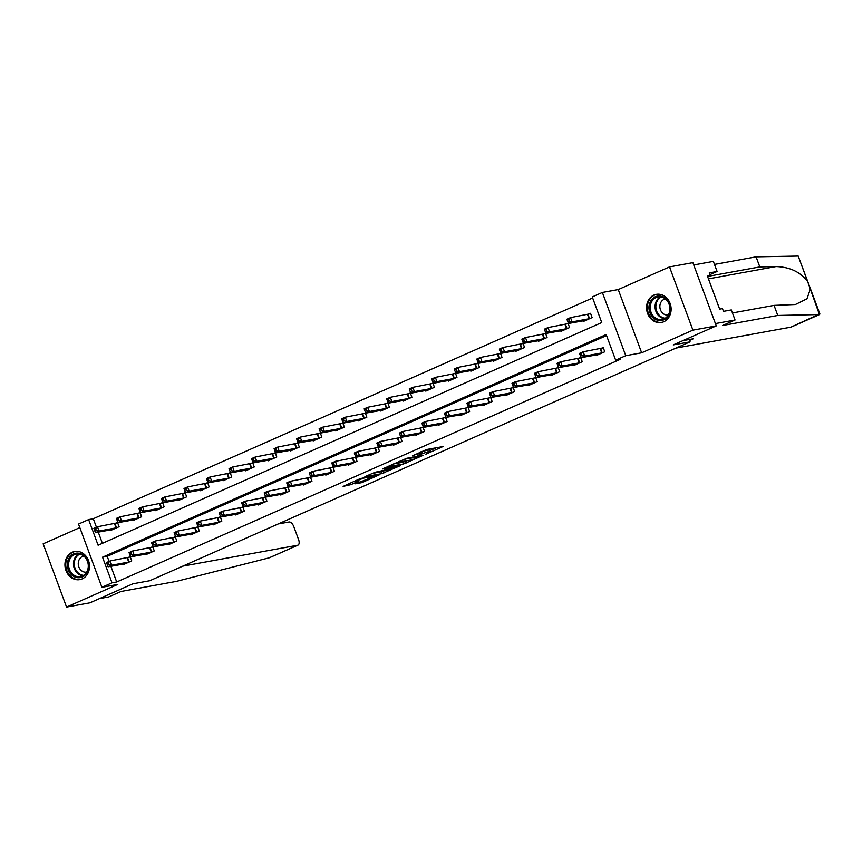 <?xml version="1.0" encoding="UTF-8"?>
<svg xmlns="http://www.w3.org/2000/svg" width="863" height="863" viewBox="0 0 863 863"><rect width="100%" height="100%" fill="white"/><g stroke="black" fill="none" stroke-linecap="round" stroke-linejoin="round"><path stroke-width="1.29" d="M425.847 454.208L443.043 446.538L426.527 449.537L412.363 455.891A5.761 0.604 159.7 0 1 419.839 453.355L421.209 453.107A5.761 0.604 159.7 0 1 422.072 453.107A5.761 0.604 159.7 0 1 419.612 454.574L417.314 455.761L420.896 454.337A5.761 0.604 159.7 0 1 428.372 451.802L429.742 451.554A5.761 0.604 159.7 0 1 430.605 451.565A5.761 0.604 159.7 0 1 428.145 453.021L425.847 454.208M82.158 578.89A14.293 12.222 -100.3 0 0 88.932 561.953A14.293 12.222 -100.3 0 0 74.671 551.5A14.293 12.222 -100.3 0 0 72.298 552.223A14.293 12.222 -100.3 0 0 65.523 569.159A14.293 12.222 -100.3 0 0 79.784 579.623A14.293 12.222 -100.3 0 0 82.158 578.89M663.766 321.748A14.293 12.222 -100.3 0 0 670.54 304.812A14.293 12.222 -100.3 0 0 656.268 294.359A14.293 12.222 -100.3 0 0 653.895 295.081A14.293 12.222 -100.3 0 0 647.131 312.018A14.293 12.222 -100.3 0 0 661.392 322.482A14.293 12.222 -100.3 0 0 663.766 321.748M355.502 483.798L361.964 482.611L379.461 474.769L360.346 478.566L343.118 486.419L351.047 484.607L358.976 480.982L355.211 481.478L363.517 478.134L375.103 476.16L355.502 483.798M112.017 582.838L101.91 587.304L78.522 524.057L88.63 519.591L98.112 545.233L601.748 322.557L592.255 296.926L602.363 292.449L625.761 355.696L615.653 360.162L606.171 334.531L102.535 557.196L112.017 582.838L116.699 581.986L620.324 359.321L615.653 360.162M716.279 325.89L692.913 330.141L669.515 266.904L692.881 262.643L716.279 325.89L673.248 344.909L690.066 341.856L149.763 580.734L132.934 583.798L89.914 602.827L66.548 607.077L117.8 584.413L101.91 587.304M669.515 266.904L618.253 289.558L641.651 352.805L692.913 330.141M641.651 352.805L625.761 355.696M403.711 463.916L423.269 455.276L406.753 458.275L386.926 466.926L403.711 463.916L403.075 462.212L406.969 460.723M400.734 465.481L381.673 473.668L364.887 476.667L375.146 472.255L384.186 470.238L389.698 467.681L382.46 468.954L384.445 468.07L400.605 465.135M79.838 527.617L43.15 543.83L66.548 607.077M690.066 341.856L689.203 339.504M606.56 335.567L107.206 556.344L109.083 561.403M110.896 566.301L116.699 581.986M595.88 354.984L596.106 355.61L604.769 351.78L603.194 347.498L600.853 348.533M573.356 364.952L573.582 365.567L582.245 361.737L580.67 357.465L578.329 358.49M550.831 374.909L551.058 375.524L559.72 371.694L558.145 367.422L555.804 368.458M528.307 384.866L528.534 385.481L537.196 381.651L535.61 377.379L533.28 378.415M505.783 394.823L506.009 395.437L514.672 391.608L513.086 387.336L510.756 388.372M483.258 404.779L483.485 405.394L492.147 401.565L490.562 397.293L488.231 398.328M460.734 414.747L460.961 415.362L469.623 411.532L468.037 407.25L465.707 408.285M438.21 424.704L438.436 425.319L447.099 421.489L445.513 417.217L443.183 418.242M415.686 434.661L415.912 435.276L424.574 431.446L422.989 427.174L420.659 428.21M393.15 444.618L393.388 445.232L402.05 441.403L400.464 437.131L398.123 438.167M370.626 454.574L370.863 455.189L379.526 451.36L377.94 447.088L375.599 448.124M348.102 464.542L348.328 465.157L357.002 461.327L355.416 457.045L353.075 458.08M325.578 474.499L325.804 475.114L334.477 471.284L332.891 467.012L330.551 468.037M303.053 484.456L303.28 485.071L311.942 481.241L310.367 476.969L308.026 478.005M280.529 494.413L280.755 495.028L289.418 491.198L287.843 486.926L285.502 487.962M258.005 504.37L258.231 504.984L266.894 501.155L265.319 496.883L262.978 497.919M235.48 514.326L235.707 514.952L244.369 511.112L242.794 506.84L240.453 507.876M212.956 524.294L213.183 524.909L221.845 521.079L220.27 516.797L217.929 517.832M190.432 534.251L190.658 534.866L199.321 531.036L197.746 526.764L195.405 527.789M167.907 544.208L168.134 544.823L176.796 540.993L175.221 536.721L172.88 537.757M145.383 554.165L145.61 554.78L154.272 550.95L152.697 546.678L150.356 547.714M122.859 564.122L123.085 564.736L131.748 560.907L130.162 556.635L127.832 557.671M592.644 297.972L93.301 518.739L96.44 527.217M98.253 532.115L102.395 543.334M583.237 320.799L583.464 321.424L592.126 317.584L590.54 313.312L588.21 314.348M560.713 330.766L560.939 331.381L569.602 327.552L568.016 323.28L565.686 324.305M538.188 340.723L538.415 341.338L547.077 337.509L545.492 333.237L543.161 334.272M515.664 350.68L515.891 351.295L524.553 347.465L522.967 343.194L520.637 344.229M493.129 360.637L493.366 361.252L502.029 357.422L500.443 353.15L498.102 354.186M470.605 370.594L470.842 371.209L479.504 367.379L477.919 363.107L475.578 364.143M448.08 380.561L448.307 381.176L456.98 377.347L455.394 373.064L453.053 374.1M425.556 390.518L425.783 391.133L434.456 387.304L432.87 383.032L430.529 384.057M403.032 400.475L403.258 401.09L411.921 397.26L410.346 392.989L408.005 394.024M380.507 410.432L380.734 411.047L389.396 407.217L387.821 402.945L385.481 403.981M357.983 420.389L358.21 421.004L366.872 417.174L365.297 412.902L362.956 413.938M335.459 430.346L335.685 430.971L344.348 427.142L342.773 422.859L340.432 423.895M312.935 440.313L313.161 440.928L321.823 437.099L320.249 432.827L317.908 433.852M290.41 450.27L290.637 450.885L299.299 447.056L297.724 442.784L295.383 443.819M267.886 460.227L268.113 460.842L276.775 457.012L275.2 452.741L272.859 453.776M245.362 470.184L245.588 470.799L254.251 466.969L252.676 462.697L250.335 463.733M222.837 480.141L223.064 480.756L231.726 476.926L230.151 472.654L227.81 473.69M200.313 490.108L200.54 490.723L209.202 486.894L207.616 482.611L205.286 483.647M177.789 500.065L178.015 500.68L186.678 496.851L185.092 492.579L182.762 493.604M155.264 510.022L155.491 510.637L164.153 506.808L162.568 502.536L160.238 503.571M132.74 519.979L132.967 520.594L141.629 516.764L140.043 512.493L137.713 513.528M110.216 529.936L110.442 530.551L119.105 526.721L117.519 522.449L115.189 523.485M93.301 518.739L88.63 519.591M618.253 289.558L602.363 292.449M107.206 556.344L102.535 557.196M430.605 451.565L429.979 449.85A5.761 0.604 159.7 0 0 429.116 449.839L429.742 451.554M421.683 452.039A5.761 0.604 159.7 0 1 427.735 450.098L429.116 449.839M430.206 450.454L436.311 447.757M393.291 463.992L403.075 462.212M419.925 456.656L405.783 458.976L402.093 460.432A5.761 0.604 159.7 0 0 399.634 461.899A5.761 0.604 159.7 0 0 400.497 461.91L410.4 460.108A5.761 0.604 159.7 0 0 417.875 457.563L419.925 456.656M384.93 470.475L383.377 471.166L384.003 472.87M371.252 473.733L383.377 471.166M388.792 469.774L397.099 466.419L390.216 467.908L384.693 470.464L388.792 469.774M567.25 320.238L567.886 321.942L569.332 321.306L568.695 319.601L567.25 320.238L566.915 319.213L570.519 317.616L572.104 321.888L568.49 323.485L585.794 320.389M590.67 313.657L570.519 317.616L568.695 319.601M589.785 318.62L572.104 321.888L569.332 321.306M568.49 323.485L567.886 321.942M579.904 354.423L580.529 356.128L581.975 355.491L581.338 353.787L579.904 354.423L579.558 353.399L583.172 351.802L584.747 356.074L602.428 352.805M581.975 355.491L584.747 356.074L581.133 357.67L598.447 354.574M581.338 353.787L583.172 351.802L603.313 347.843M580.529 356.128L581.133 357.67M651.015 300.443A12.373 10.583 79.7 0 1 665.891 298.781A12.373 10.583 79.7 0 1 668.145 316.117A12.373 10.583 79.7 0 1 653.269 317.778A12.373 10.583 79.7 0 1 651.015 300.443M667.984 315.448A11.456 9.795 -100.3 0 0 668.329 302.546A11.456 9.795 -100.3 0 0 657.994 296.926A11.456 9.795 -100.3 0 0 652.115 300.939A11.456 9.795 -100.3 0 0 651.77 313.841A11.456 9.795 -100.3 0 0 662.094 319.461A11.456 9.795 -100.3 0 0 667.984 315.448M665.351 298.943A8.155 6.969 -100.3 0 0 661.22 301.791A8.155 6.969 -100.3 0 0 660.961 310.939A8.155 6.969 -100.3 0 0 668.275 314.984M657.908 294.186A14.207 12.147 -100.3 0 0 657.034 294.305A14.207 12.147 -100.3 0 0 649.742 299.278A14.207 12.147 -100.3 0 0 649.31 315.275A14.207 12.147 -100.3 0 0 662.126 322.255A14.207 12.147 -100.3 0 0 662.978 322.061M69.407 557.584A12.373 10.583 79.7 0 1 84.283 555.923A12.373 10.583 79.7 0 1 86.548 573.259A12.373 10.583 79.7 0 1 71.672 574.92A12.373 10.583 79.7 0 1 69.407 557.584M86.376 572.59A11.456 9.795 -100.3 0 0 86.721 559.699A11.456 9.795 -100.3 0 0 76.397 554.068A11.456 9.795 -100.3 0 0 70.507 558.081A11.456 9.795 -100.3 0 0 70.162 570.982A11.456 9.795 -100.3 0 0 80.496 576.603A11.456 9.795 -100.3 0 0 86.376 572.59M83.754 556.085A8.155 6.969 -100.3 0 0 79.612 558.933A8.155 6.969 -100.3 0 0 79.353 568.081A8.155 6.969 -100.3 0 0 86.667 572.126M76.3 551.328A14.207 12.147 -100.3 0 0 75.437 551.446A14.207 12.147 -100.3 0 0 68.134 556.419A14.207 12.147 -100.3 0 0 67.713 572.417A14.207 12.147 -100.3 0 0 80.518 579.397A14.207 12.147 -100.3 0 0 81.37 579.202M791.533 326.883A5.502 2.794 -113.9 0 1 791.242 327.055A5.502 2.794 -113.9 0 1 790.918 327.153L819.85 313.895L798.199 256.063L756.085 256.84L759.818 266.915L709.052 276.16M732.439 312.956L774.046 305.383L777.768 315.459L819.419 314.553L807.617 281.511C800.433 271.996 789.893 267.012 775.999 266.57L759.818 266.915M774.046 305.383L795.395 304.51L806.97 298.792L810.368 288.954M731.317 309.925L735.049 320.011L715.416 323.582L693.733 264.952L713.356 261.381L717.088 271.467L709.246 272.891L710.249 275.631L707.444 276.138L719.656 309.127L722.46 308.62L723.464 311.36L731.317 309.925M777.768 315.459L722.633 325.502L735.049 320.011M709.893 274.65L717.088 271.467M756.085 256.84L714.478 264.412M675.999 348.069L790.918 327.153M682.86 340.658L693.377 338.749L689.548 340.443M707.682 276.764L710.249 275.631M182.762 566.15L297.681 545.233A5.502 2.794 66.1 0 0 298.005 545.125A5.502 2.794 66.1 0 0 298.587 539.591L293.787 526.603A5.502 2.794 66.1 0 0 289.083 521.986L278.156 523.97M297.681 545.233L269.18 557.832L176.246 581.414L121.1 591.457L108.684 596.937L99.374 598.631M544.726 330.195L545.362 331.91L546.808 331.263L546.171 329.558L544.726 330.195L544.391 329.17L547.994 327.573L549.58 331.845L545.966 333.442L563.269 330.346M568.145 323.614L547.994 327.573L546.171 329.558M567.261 328.576L549.58 331.845L546.808 331.263M545.966 333.442L545.362 331.91M522.201 340.151L522.838 341.867L524.283 341.23L523.647 339.515L522.201 340.151L521.867 339.127L525.47 337.53L527.056 341.813L523.442 343.409L540.745 340.302M545.621 333.571L525.47 337.53L523.647 339.515M544.736 338.544L527.056 341.813L524.283 341.23M523.442 343.409L522.838 341.867M557.379 364.38L558.005 366.095L559.451 365.448L558.814 363.744L557.379 364.38L557.034 363.355L560.637 361.759L562.223 366.031L579.904 362.762M559.451 365.448L562.223 366.031L558.609 367.627L575.923 364.531M558.814 363.744L560.637 361.759L580.788 357.8M558.005 366.095L558.609 367.627M534.844 374.337L535.481 376.052L536.926 375.416L536.29 373.701L534.844 374.337L534.51 373.312L538.113 371.726L539.699 375.998L557.379 372.73M536.926 375.416L539.699 375.998L536.085 377.595L553.399 374.488M536.29 373.701L538.113 371.726L558.264 367.757M535.481 376.052L536.085 377.595M499.677 350.119L500.313 351.824L501.759 351.187L501.123 349.472L499.677 350.119L499.332 349.094L502.946 347.498L504.531 351.77L500.918 353.366L518.221 350.259M523.097 343.528L502.946 347.498L501.123 349.472M522.212 348.501L504.531 351.77L501.759 351.187M500.918 353.366L500.313 351.824M477.153 360.076L477.789 361.78L479.235 361.144L478.598 359.44L477.153 360.076L476.808 359.051L480.421 357.455L482.007 361.726L478.393 363.323L495.696 360.216M500.572 353.496L480.421 357.455L478.598 359.44M499.688 358.458L482.007 361.726L479.235 361.144M478.393 363.323L477.789 361.78M454.628 370.033L455.265 371.737L456.71 371.101L456.074 369.396L454.628 370.033L454.283 369.008L457.897 367.411L459.483 371.683L455.869 373.28L473.172 370.184M478.048 363.452L457.897 367.411L456.074 369.396M477.163 368.415L459.483 371.683L456.71 371.101M455.869 373.28L455.265 371.737M512.32 384.305L512.956 386.009L514.402 385.373L513.765 383.657L512.32 384.305L511.986 383.28L515.589 381.683L517.174 385.955L534.855 382.687M514.402 385.373L517.174 385.955L513.561 387.552L530.874 384.445M513.765 383.657L515.589 381.683L535.74 377.714M512.956 386.009L513.561 387.552M489.796 394.262L490.432 395.966L491.878 395.33L491.241 393.625L489.796 394.262L489.461 393.237L493.064 391.64L494.65 395.912L512.331 392.643M491.878 395.33L494.65 395.912L491.036 397.509L508.35 394.413M491.241 393.625L493.064 391.64L513.215 387.681M490.432 395.966L491.036 397.509M467.271 404.218L467.908 405.923L469.353 405.286L468.717 403.582L467.271 404.218L466.937 403.194L470.54 401.597L472.126 405.869L489.806 402.6M469.353 405.286L472.126 405.869L468.512 407.465L485.815 404.369M468.717 403.582L470.54 401.597L490.691 397.638M467.908 405.923L468.512 407.465M432.104 379.99L432.741 381.705L434.175 381.058L433.55 379.353L432.104 379.99L431.759 378.965L435.373 377.368L436.948 381.64L433.345 383.237L450.648 380.141M455.524 373.409L435.373 377.368L433.55 379.353M454.639 378.372L436.948 381.64L434.175 381.058M433.345 383.237L432.741 381.705M444.747 414.175L445.384 415.89L446.829 415.243L446.193 413.539L444.747 414.175L444.413 413.15L448.016 411.554L449.601 415.826L467.282 412.557M446.829 415.243L449.601 415.826L445.988 417.422L463.291 414.326M446.193 413.539L448.016 411.554L468.167 407.595M445.384 415.89L445.988 417.422M409.58 389.947L410.216 391.662L411.651 391.025L411.025 389.31L409.58 389.947L409.235 388.922L412.848 387.325L414.423 391.608L410.82 393.194L428.124 390.098M432.999 383.366L412.848 387.325L411.025 389.31M432.115 388.339L414.423 391.608L411.651 391.025M410.82 393.194L410.216 391.662M422.223 424.132L422.859 425.847L424.305 425.211L423.668 423.496L422.223 424.132L421.888 423.107L425.491 421.511L427.077 425.793L444.758 422.525M424.305 425.211L427.077 425.793L423.463 427.379L440.766 424.283M423.668 423.496L425.491 421.511L445.642 417.552M422.859 425.847L423.463 427.379M387.056 399.903L387.692 401.619L389.127 400.982L388.501 399.267L387.056 399.903L386.71 398.889L390.324 397.293L391.899 401.565L388.296 403.161L405.599 400.054M410.475 393.323L390.324 397.293L388.501 399.267M409.591 398.296L391.899 401.565L389.127 400.982M388.296 403.161L387.692 401.619M399.698 434.1L400.335 435.804L401.78 435.168L401.144 433.453L399.698 434.1L399.353 433.075L402.967 431.478L404.553 435.75L422.234 432.482M401.78 435.168L404.553 435.75L400.939 437.347L418.242 434.24M401.144 433.453L402.967 431.478L423.118 427.509M400.335 435.804L400.939 437.347M364.531 409.871L365.157 411.575L366.602 410.939L365.977 409.224L364.531 409.871L364.186 408.846L367.8 407.25L369.375 411.522L365.772 413.118L383.075 410.011M387.951 403.28L367.8 407.25L365.977 409.224M387.066 408.253L369.375 411.522L366.602 410.939M365.772 413.118L365.157 411.575M377.174 444.057L377.811 445.761L379.256 445.125L378.62 443.42L377.174 444.057L376.829 443.032L380.443 441.435L382.029 445.707L399.709 442.439M379.256 445.125L382.029 445.707L378.415 447.304L395.718 444.197M378.62 443.42L380.443 441.435L400.594 437.465M377.811 445.761L378.415 447.304M342.007 419.828L342.633 421.532L344.078 420.896L343.452 419.191L342.007 419.828L341.662 418.803L345.276 417.207L346.85 421.478L343.247 423.075L360.551 419.979M365.416 413.248L345.276 417.207L343.452 419.191M364.542 418.21L346.85 421.478L344.078 420.896M343.247 423.075L342.633 421.532M354.65 454.014L355.286 455.718L356.732 455.081L356.095 453.377L354.65 454.014L354.305 452.989L357.918 451.392L359.504 455.664L377.185 452.395M356.732 455.081L359.504 455.664L355.89 457.261L373.194 454.165M356.095 453.377L357.918 451.392L378.07 447.433M355.286 455.718L355.89 457.261M319.483 429.785L320.108 431.489L321.554 430.853L320.928 429.148L319.483 429.785L319.137 428.76L322.751 427.163L324.326 431.435L320.723 433.032L338.026 429.936M342.891 423.204L322.751 427.163L320.928 429.148M342.018 428.167L324.326 431.435L321.554 430.853M320.723 433.032L320.108 431.489M332.126 463.97L332.762 465.686L334.197 465.038L333.571 463.334L332.126 463.97L331.78 462.946L335.394 461.349L336.969 465.621L354.661 462.352M334.197 465.038L336.969 465.621L333.366 467.217L350.669 464.121M333.571 463.334L335.394 461.349L355.545 457.39M332.762 465.686L333.366 467.217M296.958 439.742L297.584 441.457L299.03 440.81L298.404 439.105L296.958 439.742L296.613 438.717L300.227 437.12L301.802 441.392L298.199 442.989L315.502 439.893M320.367 433.161L300.227 437.12L298.404 439.105M319.493 438.124L301.802 441.392L299.03 440.81M298.199 442.989L297.584 441.457M309.601 473.927L310.238 475.642L311.672 475.006L311.047 473.291L309.601 473.927L309.256 472.902L312.87 471.306L314.445 475.578L332.136 472.309M311.672 475.006L314.445 475.578L310.842 477.174L328.145 474.078M311.047 473.291L312.87 471.306L333.021 467.347M310.238 475.642L310.842 477.174M274.434 449.699L275.06 451.414L276.505 450.777L275.88 449.062L274.434 449.699L274.089 448.674L277.703 447.088L279.278 451.36L275.664 452.956L292.978 449.85M297.843 443.118L277.703 447.088L275.88 449.062M296.969 448.091L279.278 451.36L276.505 450.777M275.664 452.956L275.06 451.414M287.077 483.884L287.713 485.599L289.148 484.963L288.522 483.248L287.077 483.884L286.732 482.859L290.346 481.274L291.921 485.545L309.612 482.277M289.148 484.963L291.921 485.545L288.318 487.142L305.621 484.035M288.522 483.248L290.346 481.274L310.497 477.304M287.713 485.599L288.318 487.142M251.91 459.666L252.535 461.371L253.981 460.734L253.344 459.019L251.91 459.666L251.565 458.641L255.178 457.045L256.753 461.317L253.139 462.913L270.453 459.806M275.319 453.075L255.178 457.045L253.344 459.019M274.434 458.048L256.753 461.317L253.981 460.734M253.139 462.913L252.535 461.371M264.553 493.852L265.178 495.556L266.624 494.92L265.998 493.205L264.553 493.852L264.207 492.827L267.821 491.23L269.396 495.502L287.088 492.234M266.624 494.92L269.396 495.502L265.793 497.099L283.096 493.992M265.998 493.205L267.821 491.23L287.972 487.261M265.178 495.556L265.793 497.099M229.385 469.623L230.011 471.327L231.457 470.691L230.82 468.987L229.385 469.623L229.04 468.598L232.643 467.002L234.229 471.274L230.615 472.87L247.929 469.774M252.794 463.043L232.643 467.002L230.82 468.987M251.91 468.005L234.229 471.274L231.457 470.691M230.615 472.87L230.011 471.327M242.028 503.809L242.654 505.513L244.1 504.877L243.474 503.172L242.028 503.809L241.683 502.784L245.297 501.187L246.872 505.459L264.563 502.19M244.1 504.877L246.872 505.459L243.269 507.056L260.572 503.96M243.474 503.172L245.297 501.187L265.437 497.228M242.654 505.513L243.269 507.056M206.85 479.58L207.487 481.284L208.932 480.648L208.296 478.943L206.85 479.58L206.516 478.555L210.119 476.959L211.705 481.23L208.091 482.827L225.405 479.731M230.27 473L210.119 476.959L208.296 478.943M229.385 477.962L211.705 481.23L208.932 480.648M208.091 482.827L207.487 481.284M219.504 513.765L220.13 515.47L221.575 514.833L220.95 513.129L219.504 513.765L219.159 512.741L222.773 511.144L224.348 515.416L242.039 512.147M221.575 514.833L224.348 515.416L220.745 517.013L238.048 513.917M220.95 513.129L222.773 511.144L242.913 507.185M220.13 515.47L220.745 517.013M184.326 489.537L184.962 491.252L186.408 490.605L185.772 488.9L184.326 489.537L183.992 488.512L187.595 486.915L189.18 491.187L185.567 492.784L202.881 489.688M207.746 482.956L187.595 486.915L185.772 488.9M206.861 487.919L189.18 491.187L186.408 490.605M185.567 492.784L184.962 491.252M196.98 523.722L197.605 525.438L199.051 524.79L198.425 523.086L196.98 523.722L196.635 522.698L200.248 521.101L201.823 525.373L219.515 522.104M199.051 524.79L201.823 525.373L198.22 526.969L215.523 523.873M198.425 523.086L200.248 521.101L220.389 517.142M197.605 525.438L198.22 526.969M161.802 499.494L162.438 501.209L163.884 500.572L163.247 498.857L161.802 499.494L161.467 498.469L165.07 496.872L166.656 501.155L163.042 502.741L180.345 499.645M185.221 492.913L165.07 496.872L163.247 498.857M184.337 497.886L166.656 501.155L163.884 500.572M163.042 502.741L162.438 501.209M174.455 533.679L175.081 535.394L176.527 534.758L175.89 533.043L174.455 533.679L174.11 532.654L177.724 531.058L179.299 535.34L196.991 532.072M176.527 534.758L179.299 535.34L175.685 536.937L192.999 533.83M175.89 533.043L177.724 531.058L197.864 527.099M175.081 535.394L175.685 536.937M139.277 509.461L139.914 511.166L141.359 510.529L140.723 508.814L139.277 509.461L138.943 508.436L142.546 506.84L144.132 511.112L140.518 512.708L157.821 509.602M162.697 502.87L142.546 506.84L140.723 508.814M161.813 507.843L144.132 511.112L141.359 510.529M140.518 512.708L139.914 511.166M151.931 543.647L152.557 545.351L154.002 544.715L153.366 543L151.931 543.647L151.586 542.622L155.189 541.025L156.775 545.297L174.455 542.029M154.002 544.715L156.775 545.297L153.161 546.894L170.475 543.787M153.366 543L155.189 541.025L175.34 537.056M152.557 545.351L153.161 546.894M116.753 519.418L117.39 521.123L118.835 520.486L118.199 518.782L116.753 519.418L116.419 518.393L120.022 516.797L121.607 521.069L117.994 522.665L135.297 519.558M140.173 512.827L120.022 516.797L118.199 518.782M139.288 517.8L121.607 521.069L118.835 520.486M117.994 522.665L117.39 521.123M129.407 553.604L130.033 555.308L131.478 554.672L130.842 552.967L129.407 553.604L129.062 552.579L132.665 550.982L134.25 555.254L151.931 551.986M131.478 554.672L134.25 555.254L130.637 556.851L147.951 553.744M130.842 552.967L132.665 550.982L152.816 547.023M130.033 555.308L130.637 556.851M94.229 529.375L94.865 531.079L96.311 530.443L95.674 528.739L94.229 529.375L93.894 528.35L97.497 526.754L99.083 531.025L95.469 532.622L112.773 529.526M117.648 522.795L97.497 526.754L95.674 528.739M116.764 527.757L99.083 531.025L96.311 530.443M95.469 532.622L94.865 531.079M106.872 563.561L107.508 565.265L108.954 564.629L108.317 562.924L106.872 563.561L106.537 562.536L110.14 560.939L111.726 565.211L129.407 561.942M108.954 564.629L111.726 565.211L108.112 566.808L125.426 563.712M108.317 562.924L110.14 560.939L130.291 556.98M107.508 565.265L108.112 566.808M427.735 450.098L428.372 451.802M420.756 451.856L421.209 453.107M419.494 452.406L419.839 453.355M405.416 461.414L406.041 463.129M381.036 471.953L381.673 473.668M389.903 467.077L390.216 467.908M350.432 482.946L351.047 484.607M348.177 483.938L348.717 485.394M361.435 481.166L361.964 482.611M359.17 482.169L359.634 483.409M587.983 314.412L589.569 318.684M587.53 314.52L589.116 318.792M601.759 352.978L600.173 348.706M602.212 352.87L600.626 348.598M664.467 318.652A11.456 9.795 79.7 0 1 656.02 311.64A11.456 9.795 79.7 0 1 656.98 300.054A11.456 9.795 79.7 0 1 660.497 296.85M661.338 296.991A11.079 9.471 -100.3 0 0 657.703 300.205A11.079 9.471 -100.3 0 0 656.84 311.554A11.079 9.471 -100.3 0 0 665.211 318.22M82.859 575.794A11.456 9.795 79.7 0 1 74.423 568.782A11.456 9.795 79.7 0 1 75.372 557.196A11.456 9.795 79.7 0 1 78.889 553.992M79.741 554.132A11.079 9.471 -100.3 0 0 76.106 557.347A11.079 9.471 -100.3 0 0 75.232 568.706A11.079 9.471 -100.3 0 0 83.603 575.362M807.617 281.511L798.199 256.063M708.458 278.857L775.999 266.57M565.459 324.369L567.045 328.641M565.006 324.477L566.592 328.749M542.935 334.326L544.521 338.598M542.482 334.434L544.068 338.717M579.235 362.935L577.649 358.663M579.688 362.827L578.102 358.555M556.711 372.902L555.125 368.63M557.164 372.784L555.578 368.512M520.411 344.294L521.986 348.566M519.958 344.402L521.532 348.674M497.886 354.251L499.461 358.523M497.433 354.359L499.008 358.63M475.362 364.208L476.937 368.479M474.909 364.315L476.484 368.587M534.186 382.859L532.6 378.587M534.639 382.751L533.054 378.479M511.662 392.816L510.076 388.544M512.115 392.708L510.529 388.436M489.138 402.773L487.552 398.501M489.591 402.665L488.005 398.393M452.838 374.164L454.413 378.436M452.385 374.272L453.96 378.544M466.613 412.73L465.028 408.458M467.066 412.622L465.481 408.35M430.313 384.121L431.888 388.393M429.86 384.229L431.435 388.512M444.078 422.697L442.503 418.415M444.542 422.579L442.956 418.307M407.789 394.078L409.364 398.361M407.336 394.197L408.911 398.469M421.554 432.654L419.979 428.382M422.007 432.546L420.432 428.264M385.265 404.046L386.84 408.318M384.812 404.154L386.387 408.426M399.03 442.611L397.455 438.339M399.483 442.503L397.908 438.231M362.74 414.003L364.315 418.275M362.287 414.111L363.862 418.382M376.505 452.568L374.93 448.296M376.958 452.46L375.383 448.188M340.216 423.96L341.791 428.231M339.752 424.067L341.338 428.339M353.981 462.525L352.406 458.253M354.434 462.417L352.859 458.145M317.681 433.916L319.267 438.188M317.228 434.024L318.814 438.296M331.457 472.482L329.882 468.21M331.91 472.374L330.335 468.102M295.157 443.873L296.743 448.145M294.704 443.992L296.289 448.264M308.932 482.449L307.357 478.178M309.386 482.331L307.811 478.059M272.632 453.841L274.218 458.113M272.179 453.949L273.765 458.221M286.408 492.406L284.833 488.134M286.861 492.298L285.286 488.026M250.108 463.798L251.694 468.07M249.655 463.906L251.241 468.178M263.884 502.363L262.309 498.091M264.337 502.255L262.762 497.983M227.584 473.755L229.17 478.026M227.131 473.863L228.717 478.134M241.36 512.32L239.774 508.048M241.813 512.212L240.227 507.94M205.06 483.712L206.645 487.983M204.607 483.819L206.192 488.091M218.835 522.277L217.249 518.005M219.288 522.169L217.703 517.897M182.535 493.668L184.121 497.94M182.082 493.776L183.668 498.059M196.311 532.244L194.725 527.962M196.764 532.126L195.178 527.854M160.011 503.625L161.597 507.908M159.558 503.744L161.144 508.016M173.787 542.201L172.201 537.929M174.24 542.093L172.654 537.811M137.487 513.593L139.072 517.865M137.034 513.701L138.619 517.973M151.262 552.158L149.677 547.886M151.715 552.05L150.13 547.778M114.962 523.55L116.548 527.822M114.509 523.658L116.084 527.929M128.738 562.115L127.152 557.843M129.191 562.007L127.605 557.735M421.489 451.522L422.072 453.107M399.407 461.295L399.634 461.899M396.872 465.815L397.099 466.419M374.876 475.545L375.103 476.16M355.006 480.918L355.211 481.478M662.126 322.255L662.73 322.136M657.034 294.305L657.649 294.197M80.518 579.397L81.133 579.289M75.437 551.446L76.041 551.338M791.242 327.055L819.623 314.51M269.634 557.671L298.005 545.125"/></g></svg>
